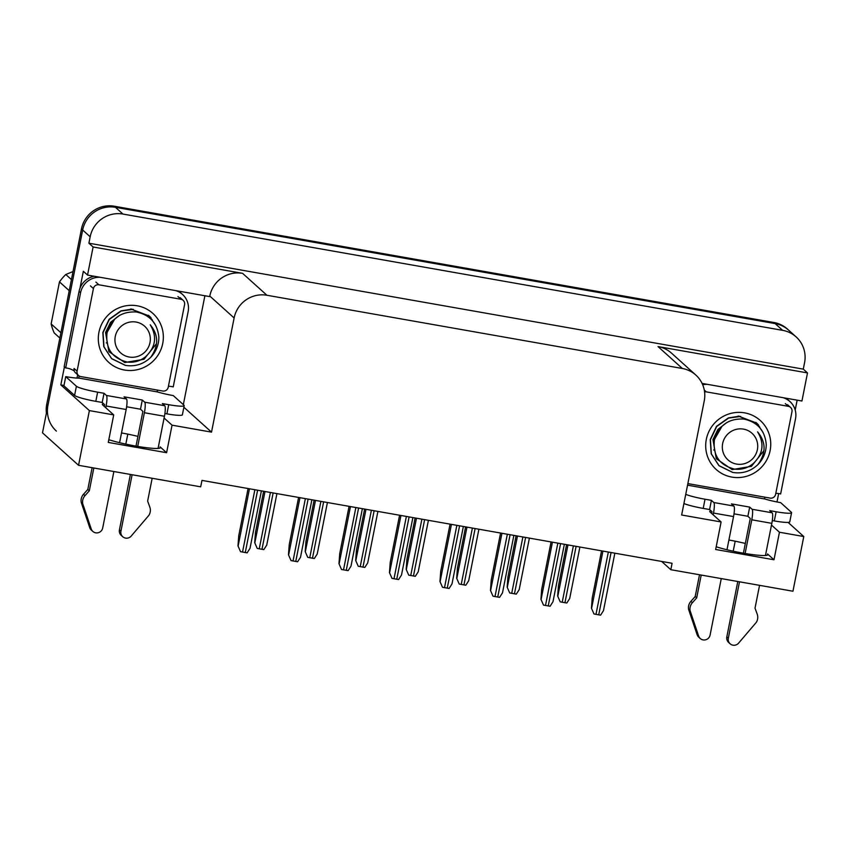 <?xml version="1.0" encoding="UTF-8"?>
<svg xmlns="http://www.w3.org/2000/svg" width="850" height="850" viewBox="0 0 850 850"><rect width="100%" height="100%" fill="white"/><g stroke="black" fill="none" stroke-linecap="round" stroke-linejoin="round"><path stroke-width="1.27" d="M103.519 403.654A30.122 3.368 11.2 0 0 102.372 404.303A30.122 3.368 11.2 0 0 102.754 405.014L113.719 414.896L89.388 410.603L78.551 465.301L42.5 432.831L82.662 230.01A28.241 27.582 -48 0 1 115.451 207.304L775.157 323.595A28.241 27.582 -48 0 1 788.609 330.14A28.241 27.582 -48 0 0 775.157 323.595L115.451 207.304A28.241 27.582 -48 0 0 82.662 230.01L47.951 405.301A28.241 27.582 -48 0 0 56.398 431.109M137.934 436.379A30.122 3.368 11.2 0 0 121.731 432.99A30.122 3.368 11.2 0 0 121.518 432.958M710.919 510.723A30.122 3.368 11.2 0 0 709.761 511.371A30.122 3.368 11.2 0 0 710.143 512.082L721.108 521.964L681.647 515.004L704.257 400.839A28.241 27.582 132 0 0 695.81 375.031A28.241 27.582 132 0 0 682.359 368.486L266.921 295.258A28.241 27.582 132 0 0 234.122 317.964L211.523 432.129L183.876 407.246M728.907 540.026A30.122 3.368 -168.8 0 1 729.13 540.058A30.122 3.368 -168.8 0 1 745.322 543.447M661.64 561.436L670.82 569.702L792.954 591.228L803.781 536.531L779.45 532.238L773.989 559.778L767.529 553.956A30.122 3.368 -168.8 0 1 767.922 554.668A30.122 3.368 -168.8 0 1 748.51 554.03A30.122 3.368 -168.8 0 1 716.199 546.763M63.994 385.454L60.839 384.901L64.419 366.807M204.893 295.757L183.334 404.642M79.985 288.214L83.343 271.288L87.539 275.071L209.674 296.597L209.791 296.055A28.241 27.582 132 0 1 242.579 273.339L93.107 246.989L87.539 275.071M797.151 400.159L795.196 410.04M778.653 493.563L776.996 501.967M702.079 383.403L801.943 401.009L807.5 372.916L658.017 346.577A28.241 27.582 132 0 1 671.468 353.111L695.81 375.031M803.293 369.134L88.899 243.206L90.174 236.778A28.241 27.582 -48 0 1 122.963 214.062L782.669 330.353A28.241 27.582 -48 0 1 796.121 336.897A28.241 27.582 -48 0 1 804.567 362.706L803.293 369.134L807.5 372.916M803.781 536.531L788.099 522.41M89.388 410.603L60.839 384.901M93.107 246.989L88.899 243.206M78.551 465.301L200.685 486.827L201.96 480.399L672.084 563.274L670.82 569.702M735.186 541.206L733.21 551.193M127.797 434.138L125.821 444.125M211.523 432.129L172.051 425.17L164.093 418.009M779.45 532.238L771.481 525.077M113.719 414.896L108.269 442.425L166.6 452.71L172.051 425.17M773.989 559.778L715.657 549.493L721.108 521.964M108.811 439.684A30.122 3.368 11.2 0 0 141.121 446.962A30.122 3.368 11.2 0 0 160.533 447.599A30.122 3.368 11.2 0 0 160.14 446.888L159.906 448.109M166.6 452.71L160.14 446.888M46.41 413.058A28.241 27.582 -48 0 1 46.75 404.217L81.462 228.937A28.241 27.582 -48 0 1 114.251 206.221L773.957 322.511A28.241 27.582 -48 0 1 787.408 329.056L796.121 336.897M257.242 548.452L254.692 542.651L257.242 548.452L263.829 549.61L266.73 545.126L276.919 493.616M263.627 491.268L255.457 532.525L254.692 542.651M240.529 551.682L237.979 545.881L240.529 551.682L247.116 552.851L250.006 548.356L261.396 490.875M248.094 488.538L238.744 535.755L237.979 545.881M307.743 557.356L305.192 551.554L307.743 557.356L314.33 558.514L317.22 554.019L327.42 502.52M314.118 500.172L305.957 541.429L305.192 551.554M358.233 566.249L355.683 560.458L358.233 566.249L364.82 567.418L367.71 562.923L377.91 511.424M364.618 509.076L356.447 550.332L355.683 560.458M408.733 575.153L406.172 569.351L408.733 575.153L415.321 576.311L418.211 571.827L428.411 520.317M415.108 517.979L406.938 559.226L406.172 569.351M291.029 560.586L288.469 554.784L291.029 560.586L297.617 561.744L300.507 557.26L311.886 499.779M298.594 497.441L289.234 544.659L288.469 554.784M341.519 569.489L338.969 563.688L341.519 569.489L348.107 570.648L350.997 566.153L362.376 508.683M349.084 506.334L339.734 553.562L338.969 563.688M392.02 578.393L389.459 572.592L392.02 578.393L398.597 579.551L401.498 575.057L412.877 517.586M399.574 515.238L390.224 562.466L389.459 572.592M442.51 587.286L439.96 581.485L442.51 587.286L449.098 588.455L451.987 583.961L463.367 526.479M450.075 524.142L440.725 571.359L439.96 581.485M687.554 485.159L764.894 499.014A18.828 2.104 -168.8 0 0 780.683 502.658L791.339 512.263A18.828 2.104 -168.8 0 1 791.584 512.709A18.828 2.104 -168.8 0 1 776.124 511.764L769.739 510.638L772.14 512.794L752.091 509.267A9.414 1.721 100 0 1 751.772 519.796L745.11 553.477M739.5 581.804L728.312 638.286L726.814 636.937L737.789 581.506M752.091 509.267L749.689 507.099L731.457 503.891L733.858 506.047L713.809 502.52L711.407 500.353L705.022 499.226A18.828 2.104 -168.8 0 1 685.737 494.349M743.399 553.18L750.274 518.447L747.872 516.279L749.689 507.099M747.872 516.279L734.018 513.836M791.584 512.709L789.767 521.889A18.828 2.104 -168.8 0 1 774.308 520.933L772.299 520.582M711.652 513.442L711.992 511.689L709.591 509.533L703.205 508.406A18.828 2.104 -168.8 0 1 683.921 503.529M709.591 509.533L711.407 500.353M783.222 397.704A18.828 18.392 -48 0 1 789.905 401.508L788.396 400.159A18.828 18.392 132 0 0 785.676 398.14M789.905 401.508A18.828 18.392 -48 0 1 795.526 418.71L780.629 493.967A18.828 18.392 -48 0 0 775.795 493.361M702.684 384.763A18.828 18.392 -48 0 1 707.497 384.359M764.596 498.737L764.904 497.176M701.218 575.057L696.692 597.89L695.194 596.541L699.508 574.759M713.809 502.52A9.414 1.721 100 0 1 713.49 513.049L713.15 514.792M721.268 578.595L710.09 635.077A6.014 5.876 -48 0 1 700.241 638.509L698.742 637.16A6.014 5.876 132 0 1 697.138 634.737L688.606 609.418A9.414 9.191 -48 0 1 690.891 601.354L695.194 596.541M696.692 597.89L692.389 602.703L690.891 601.354M688.606 609.418L690.115 610.768L698.647 636.087A6.014 5.876 -48 0 0 700.241 638.509M726.973 549.759L733.55 516.577A9.414 1.721 -80 0 0 733.858 506.047M690.115 610.768A9.414 9.191 -48 0 1 692.389 602.703M689.956 613.647L691.454 614.996M765.457 555.486L771.832 523.334A9.414 1.721 -80 0 0 772.14 512.794M726.814 636.937A6.014 5.876 132 0 0 728.609 642.43L730.107 643.779A6.014 5.876 -48 0 0 738.597 643.131L756.245 622.423A9.414 9.191 -48 0 0 757.201 614.136L755.023 608.175L759.549 585.342M730.107 643.779A6.014 5.876 -48 0 1 728.312 638.286M104.252 406.364L104.603 404.621L102.202 402.464L104.019 393.284L97.633 392.158A18.828 2.104 -168.8 0 1 76.404 386.24L65.737 376.635A18.828 2.104 -168.8 0 0 79.114 378.123L157.505 391.946A18.828 2.104 -168.8 0 0 173.283 395.59L183.951 405.195A18.828 2.104 -168.8 0 1 184.195 405.641A18.828 2.104 -168.8 0 1 168.725 404.696L162.35 403.569L164.751 405.726L144.702 402.199A9.414 1.721 100 0 1 144.383 412.728L137.721 446.409M132.111 474.736L120.923 531.218L119.425 529.869L130.401 474.438M144.702 402.199L142.301 400.031L124.068 396.822L126.469 398.979L106.42 395.452L104.019 393.284M136 446.112L142.885 411.368L140.484 409.211L142.301 400.031M140.484 409.211L126.618 406.767M184.195 405.641L182.378 414.821A18.828 2.104 -168.8 0 1 166.908 413.865L164.9 413.514M102.202 402.464L95.816 401.338A18.828 2.104 -168.8 0 1 74.588 395.42L63.92 385.815L65.737 376.635M175.833 290.636A18.828 18.392 -48 0 1 182.506 294.44L181.008 293.091A18.828 18.392 132 0 0 178.288 291.072M182.506 294.44A18.828 18.392 -48 0 1 188.137 311.642L173.241 386.899A18.828 18.392 -48 0 0 168.406 386.293M79.082 375.934L78.816 377.857M94.233 276.25A18.828 18.392 132 0 0 79.082 291.337L64.186 366.584L65.684 367.944A18.828 18.392 -48 0 1 74.279 371.025M79.082 291.337L80.591 292.687L65.684 367.944M80.591 292.687A18.828 18.392 -48 0 1 100.109 277.291M77.658 374.733L77.318 376.497A9.414 1.721 100 0 0 77.031 378.08M157.197 391.669L157.516 390.108M93.829 467.989L89.303 490.822L87.805 489.473L92.119 467.691M106.42 395.452A9.414 1.721 100 0 1 106.101 405.981L105.761 407.724M113.879 471.527L102.691 528.009A6.014 5.876 -48 0 1 92.852 531.441L91.354 530.092A6.014 5.876 132 0 1 89.749 527.669L81.218 502.339A9.414 9.191 -48 0 1 83.502 494.286L87.805 489.473M89.303 490.822L85 495.635L83.502 494.286M81.218 502.339L82.716 503.699L91.258 529.019A6.014 5.876 -48 0 0 92.852 531.441M119.584 442.691L126.161 409.509A9.414 1.721 -80 0 0 126.469 398.979M82.716 503.699A9.414 9.191 -48 0 1 85 495.635M82.567 506.579L84.065 507.928M158.068 448.418L164.433 416.256A9.414 1.721 -80 0 0 164.751 405.726M119.425 529.869A6.014 5.876 132 0 0 121.221 535.362L122.719 536.711A6.014 5.876 -48 0 0 131.208 536.063L148.856 515.355A9.414 9.191 -48 0 0 149.812 507.057L147.634 501.107L152.161 478.274M122.719 536.711A6.014 5.876 -48 0 1 120.923 531.218M770.121 450.606A32.948 32.183 -48 0 1 731.861 477.094A32.948 32.183 -48 0 1 706.318 439.354A32.948 32.183 -48 0 1 744.579 412.856A32.948 32.183 -48 0 1 770.121 450.606M726.856 422.514L717.91 429.42L712.959 439.578L716.284 458.692L732.169 469.593L751.411 466.342L763.64 451.021M704.576 391.882A4.707 4.601 -48 0 1 706.286 391.861L788.322 406.321A4.707 4.601 -48 0 1 791.966 411.719L775.614 494.307A4.707 4.601 -48 0 1 770.143 498.1L688.117 483.639A4.707 4.601 -48 0 1 687.862 483.586M763.034 432.406L756.691 423.077L738.183 416.022L750.688 420.994M759.826 427.199L755.947 422.439M759.241 426.413L755.841 422.354M758.466 424.873L756.681 423.077M162.722 343.538A32.948 32.183 -48 0 1 124.461 370.026A32.948 32.183 -48 0 1 98.929 332.286A32.948 32.183 -48 0 1 137.19 305.788A32.948 32.183 -48 0 1 162.722 343.538M119.457 315.446L110.521 322.352L105.57 332.509L108.896 351.613L124.78 362.525L144.022 359.274L156.241 343.953M93.426 288.575A4.707 4.601 -48 0 1 98.897 284.793L180.923 299.253A4.707 4.601 -48 0 1 184.577 304.651L168.226 387.239A4.707 4.601 -48 0 1 162.754 391.021L80.729 376.571A4.707 4.601 -48 0 1 77.074 371.174L93.426 288.575L90.429 285.876M78.487 375.477L75.48 372.767A4.707 4.601 -48 0 1 74.067 368.464L77.074 371.174M155.646 325.337L149.292 316.009L130.794 308.954L143.299 313.916M152.437 320.131L148.548 315.371M151.842 319.345L148.452 315.286M151.077 317.804L149.281 316.009M714.404 450.086L713.681 449.969M740.69 416.426L728.567 418.094L716.688 426.519L710.419 439.758L711.365 453.932L719.111 465.779L732.689 472.441C742.433 473.949 750.858 471.304 757.987 464.514C766.222 452.976 766.084 442.085 757.594 431.853C764.671 443.519 763.151 454.155 753.047 463.739C747.543 468.148 741.338 469.933 734.442 469.083C719.482 465.226 712.799 455.536 714.404 440.024C718.845 425.297 728.641 418.306 743.782 419.061C757.424 421.961 764.915 430.419 766.254 444.433A28.241 27.582 -48 0 1 757.987 464.514M739.362 416.181L728.376 417.924L716.497 426.349L710.239 439.588L711.184 453.762L718.919 465.609L732.498 472.271M761.823 430.397L756.16 423.13M736.557 464.089A17.935 17.521 -48 0 1 722.659 443.541A17.935 17.521 -48 0 1 743.484 429.123A17.935 17.521 -48 0 1 757.382 449.661A17.935 17.521 -48 0 1 736.557 464.089M716.008 456.131L716.89 456.875M715.976 456.089L716.847 456.79M722.16 426.052L714.319 439.694L713.926 443.849M59.851 338.034L54.209 332.956A51.776 50.575 -48 0 1 51.138 323.935L60.903 332.733M69.233 290.668L59.468 281.881L51.138 323.935M59.468 281.881A51.776 50.575 -48 0 1 65.79 274.507L71.432 279.586M73.015 271.554L65.79 274.507M107.015 343.017L106.282 342.901M133.301 309.358L121.178 311.026L109.299 319.451L103.031 332.679L103.976 346.864L111.722 358.711L125.301 365.373C135.044 366.881 143.469 364.236 150.599 357.446C158.822 345.908 158.695 335.017 150.206 324.785C157.271 336.451 155.762 347.087 145.658 356.671C140.154 361.08 133.949 362.865 127.043 362.015C112.094 358.158 105.411 348.468 107.015 332.956C111.456 318.229 121.252 311.238 136.393 311.993C150.036 314.893 157.526 323.351 158.865 337.365A28.241 27.582 -48 0 1 150.599 357.446M131.973 309.113L120.987 310.856L109.108 319.281L102.839 332.52L103.785 346.694L111.531 358.541L125.109 365.203M154.434 323.319L148.771 316.062M129.168 357.021A17.935 17.521 -48 0 1 115.271 336.473A17.935 17.521 -48 0 1 136.085 322.054A17.935 17.521 -48 0 1 149.993 342.592A17.935 17.521 -48 0 1 129.168 357.021M108.619 349.063L109.501 349.796M108.588 349.021L109.459 349.722M114.771 318.984L106.93 332.626L106.537 336.77M459.223 584.056L456.673 578.255L459.223 584.056L465.811 585.214L468.701 580.731L478.901 529.221M465.609 526.872L457.438 568.129L456.673 578.255M509.713 592.96L507.163 587.159L509.713 592.96L516.301 594.118L519.201 589.624L529.391 538.124M516.099 535.776L507.928 577.033L507.163 587.159M560.214 601.853L557.664 596.052L560.214 601.853L566.801 603.022L569.691 598.528L579.891 547.028M566.589 544.68L558.429 585.937L557.664 596.052M493 596.19L490.45 590.389L493 596.19L499.587 597.348L502.488 592.864L513.867 535.383M500.565 533.046L491.215 580.263L490.45 590.389M543.501 605.094L540.94 599.293L543.501 605.094L550.088 606.252L552.978 601.758L564.357 544.287M551.066 541.939L541.716 589.167L540.94 599.293M593.991 613.987L591.441 608.196L593.991 613.987L600.578 615.156L603.468 610.661L614.847 553.191M601.556 550.843L592.206 598.071L591.441 608.196M767.529 553.956L767.295 555.178M782.669 330.353L773.957 322.511M122.963 214.062L114.251 206.221M90.174 236.778L81.462 228.937M266.921 295.258L242.579 273.339M682.359 368.486L658.017 346.577M234.122 317.964L209.791 296.055M46.75 404.217L47.951 405.301M264.998 491.513L254.841 542.789M270.406 492.469L259.239 548.856M273.137 492.947L261.981 549.334M249.464 488.782L238.127 546.019M254.873 489.728L242.526 552.086M257.614 490.216L245.268 552.574M315.488 500.416L305.341 551.692M320.907 501.373L309.74 557.759M323.638 501.851L312.471 558.237M365.989 509.32L355.831 560.586M371.397 510.266L360.23 566.653M374.127 510.754L362.961 567.141M416.479 518.213L406.321 569.489M421.887 519.169L410.731 575.556M424.628 519.658L413.461 576.034M299.954 497.675L288.628 554.923M305.373 498.631L293.027 560.989M308.104 499.109L295.757 561.468M350.455 506.579L339.118 563.826M355.863 507.535L343.517 569.893M358.594 508.013L346.248 570.371M400.945 515.483L389.608 572.719M406.364 516.439L394.007 578.786M409.094 516.917L396.748 579.275M451.446 524.376L440.109 581.623M456.854 525.332L444.507 587.69M459.584 525.821L447.238 588.179M774.308 520.933L776.124 511.764M705.022 499.226L703.205 508.406M713.49 513.049L733.55 516.577M751.772 519.796L771.832 523.334M697.138 634.737L698.647 636.087M166.908 413.865L168.725 404.696M97.633 392.158L95.816 401.338M76.404 386.24L74.588 395.42M106.101 405.981L126.161 409.509M144.383 412.728L164.433 416.256M89.749 527.669L91.258 529.019M706.286 391.861L704.278 390.054M788.322 406.321L785.315 403.623M98.897 284.793L95.891 282.094M180.923 299.253L177.926 296.544M466.969 527.117L456.822 578.393M472.388 528.073L461.221 584.46M475.118 528.551L463.951 584.938M517.469 536.021L507.312 587.286M522.878 536.977L511.711 593.364M525.619 537.455L514.452 593.842M567.959 544.924L557.812 596.19M573.378 545.87L562.211 602.257M576.109 546.359L564.942 602.746M501.936 533.279L490.599 590.527M507.344 534.236L494.998 596.594M510.085 534.714L497.739 597.072M552.426 542.183L541.099 599.431M557.844 543.139L545.498 605.497M560.575 543.617L548.229 605.976M602.926 551.087L591.589 608.324M608.334 552.032L595.988 614.391M611.076 552.521L598.719 614.879M790.564 407.416L787.557 404.706M183.164 300.348L180.168 297.638"/></g></svg>
